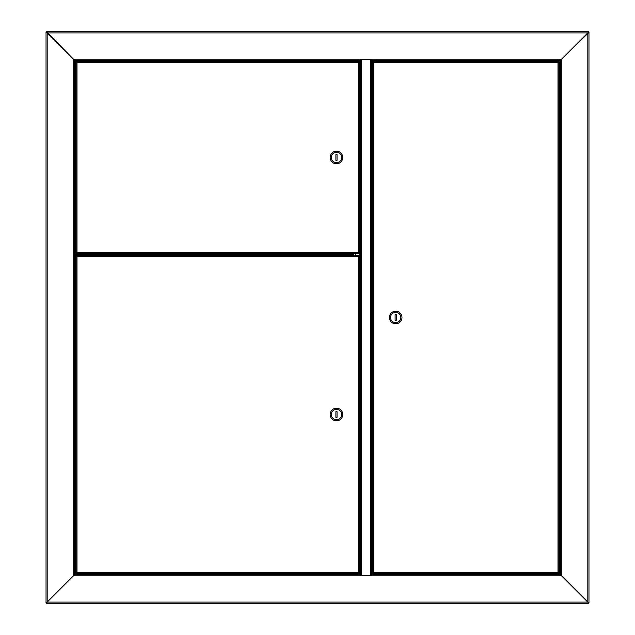 <?xml version="1.0" encoding="UTF-8"?>
<svg xmlns="http://www.w3.org/2000/svg" width="635" height="635" viewBox="0 0 635 635"><rect width="100%" height="100%" fill="white"/><g stroke="black" fill="none" stroke-linecap="round" stroke-linejoin="round"><path stroke-width="0.95" d="M79.756 574.262L79.756 574.675M77.43 254.063L75.184 254.063L75.184 60.325L74.612 60.325L74.612 254.063L75.184 254.063M75.184 574.675L75.184 255.206L78.788 255.206M75.184 255.206L74.612 255.206M588.391 31.75L587.819 32.893L588.391 31.75L46.609 31.75L47.18 32.893L46.037 32.322L47.18 32.893L47.18 602.107L74.612 574.675L74.612 60.325L73.469 59.182L74.612 60.325L360.22 60.325L360.22 59.182L561.53 59.182L560.387 60.325L560.387 574.675L561.53 575.818L560.387 574.675L371.935 574.675L371.935 575.818L360.22 575.818L360.22 574.675L74.612 574.675L73.469 575.818L73.469 59.182L360.22 59.182M588.962 602.678L587.819 602.107L588.962 602.678L588.962 32.322L587.819 32.893L47.18 32.893L73.469 59.182L46.609 31.75M46.037 32.322L46.037 602.678L47.18 602.107L46.037 602.678M360.22 575.818L73.469 575.818L47.18 602.107L587.819 602.107L588.391 603.25L587.819 602.107L587.819 32.893L561.53 59.182L561.53 575.818L587.819 602.107L561.53 575.818L371.935 575.818M371.935 59.182L371.935 60.325L560.387 60.325L588.962 32.322M560.387 60.325L559.816 60.325L559.816 574.675M376.936 61.357L376.936 60.325L559.816 60.325M87.701 60.325L78.724 60.325M302.871 60.325L90.099 60.325M82.423 60.896L355.076 60.896L355.076 60.325L304.07 60.325M377.079 60.325L377.079 60.896L552.577 60.896M377.079 61.357L377.079 60.896M355.076 60.896L355.076 61.357M371.935 59.253L371.792 575.747L371.792 59.253L361.505 59.253L361.505 575.747L360.362 575.747L360.362 59.253L361.505 59.182M371.935 575.747L361.505 575.818M355.219 574.675L355.219 573.643M355.219 255.381L355.219 253.603M355.219 61.357L355.219 60.325M376.936 573.643L376.936 574.675M553.871 574.675L547.299 574.675M544.901 574.675L377.079 574.675L377.079 574.103L552.577 574.103M82.423 574.103L355.076 574.103L355.076 574.675L304.07 574.675M301.673 574.675L90.099 574.675M87.701 574.675L81.129 574.675M588.391 603.25L46.609 603.25L47.18 602.107L46.609 603.25M377.079 573.643L377.079 574.103M79.867 574.675L79.867 574.262M355.076 574.103L355.076 573.643M74.612 255.064L83.185 255.064L83.185 254.206L74.612 254.206M294.299 254.81L294.299 255.381M294.87 254.81L294.87 255.381M311.444 255.381L311.444 254.81M310.872 255.381L310.872 254.81M97.472 255.381L97.472 254.81M96.901 255.381L96.901 254.81M378.563 573.643L374.848 573.643M555.069 573.643L556.927 573.643M558.522 573.643L557.99 572.675L558.522 573.643L373.261 573.643L373.793 572.675L372.824 573.207L373.793 572.675L557.99 572.675L557.99 62.325L558.959 61.793L557.99 62.325L373.793 62.325L373.261 61.357L558.522 61.357L557.99 62.325L558.522 61.357M373.261 573.643L373.793 572.675L373.793 62.325L373.261 61.357M558.562 573.207L557.99 572.675L558.562 573.207M558.959 573.207L558.959 61.793M373.221 61.793L373.793 62.325L373.221 61.793M372.824 61.793L372.824 573.207M553.926 60.325L552.752 60.738L556.562 60.738M553.752 60.904L557.395 60.738L556.212 60.325M555.069 61.357L557.395 61.357L557.395 60.738M554.553 574.262L557.395 574.262L552.752 574.262L553.926 574.675M401.971 317.5A6.286 6.286 0 0 0 395.684 311.213A6.286 6.286 0 0 0 389.398 317.5A6.286 6.286 0 0 0 395.684 323.786A6.286 6.286 0 0 0 401.971 317.5M400.828 317.5A5.144 5.144 0 0 0 395.684 312.356A5.144 5.144 0 0 0 390.541 317.5A5.144 5.144 0 0 0 395.684 322.644A5.144 5.144 0 0 0 400.828 317.5M395.113 314.642L395.113 320.358L396.256 320.358L396.256 314.642L395.113 314.642M81.423 60.738L77.605 60.738L82.248 60.738L81.074 60.325M353.592 61.357L357.307 61.357M76.478 61.357L77.01 62.325L76.478 61.357L358.894 61.357L358.362 62.325L359.331 61.793L358.362 62.325L77.01 62.325L77.01 252.635L76.041 253.167L77.01 252.635L358.362 252.635L358.894 253.603L76.478 253.603L77.01 252.635L76.478 253.603M358.894 61.357L358.362 62.325L358.362 252.635L358.894 253.603M76.438 61.793L77.01 62.325L76.438 61.793M76.041 61.793L76.041 253.167M358.934 253.167L358.362 252.635L358.934 253.167M359.331 253.167L359.331 61.793M82.248 254.222L77.43 254.056L82.248 254.222M330.184 157.48A6.286 6.286 0 0 0 336.471 163.766A6.286 6.286 0 0 0 342.757 157.48A6.286 6.286 0 0 0 336.471 151.193A6.286 6.286 0 0 0 330.184 157.48M331.327 157.48A5.144 5.144 0 0 0 336.471 162.623A5.144 5.144 0 0 0 341.614 157.48A5.144 5.144 0 0 0 336.471 152.336A5.144 5.144 0 0 0 331.327 157.48M337.042 160.337L337.042 154.623L335.899 154.623L335.899 160.337L337.042 160.337M353.592 573.643L357.307 573.643M354.251 255.381L356.648 255.381M76.478 255.381L77.01 256.349L76.478 255.381L358.894 255.381L358.362 256.349L359.331 255.818L358.362 256.349L77.01 256.349L77.01 572.675L76.041 573.207L77.01 572.675L358.362 572.675L358.894 573.643L76.478 573.643L77.01 572.675L76.478 573.643M358.894 255.381L358.362 256.349L358.362 572.675L358.894 573.643M76.438 255.818L77.01 256.349L76.438 255.818M76.041 255.818L76.041 573.207M78.073 573.643L79.931 573.643M358.934 573.207L358.362 572.675L358.934 573.207M359.331 573.207L359.331 255.818M330.184 414.512A6.286 6.286 0 0 0 336.471 420.799A6.286 6.286 0 0 0 342.757 414.512A6.286 6.286 0 0 0 336.471 408.226A6.286 6.286 0 0 0 330.184 414.512M331.327 414.512A5.144 5.144 0 0 0 336.471 419.656A5.144 5.144 0 0 0 341.614 414.512A5.144 5.144 0 0 0 336.471 409.369A5.144 5.144 0 0 0 331.327 414.512M337.042 417.37L337.042 411.655L335.899 411.655L335.899 417.37L337.042 417.37M77.43 573.818L82.423 573.818L77.605 573.643L77.605 574.262L82.248 574.262L77.605 574.262M78.438 574.262L81.423 574.262L78.438 574.262M83.185 254.81L353.235 254.81L352.758 253.833L353.735 254.302L353.735 253.603M353.235 254.405L83.185 254.405M353.33 253.603L353.33 254.302M95.186 254.81L95.186 255.381M309.158 254.81L309.158 255.381M296.585 254.81L296.585 255.381M370.649 575.747L370.649 59.253M359.791 60.325L359.791 574.675M372.364 574.675L372.364 60.325M310.301 254.81L310.301 255.381M295.442 255.381L295.442 254.81M96.329 254.81L96.329 255.381M552.752 61.357L557.57 61.182M552.577 61.182L557.57 60.904M552.577 573.818L557.57 574.096L552.752 573.643M82.423 61.182L77.43 60.904L82.248 61.357M82.248 253.603L77.43 254.056M82.423 573.818L77.43 574.096M352.758 253.603L82.423 253.833M84.042 254.81L84.042 255.381M93.758 255.381L93.758 254.81M298.013 254.81L298.013 255.381M307.729 255.381L307.729 254.81M78.788 60.325L78.788 60.738M556.212 574.675L556.212 574.262"/></g></svg>
